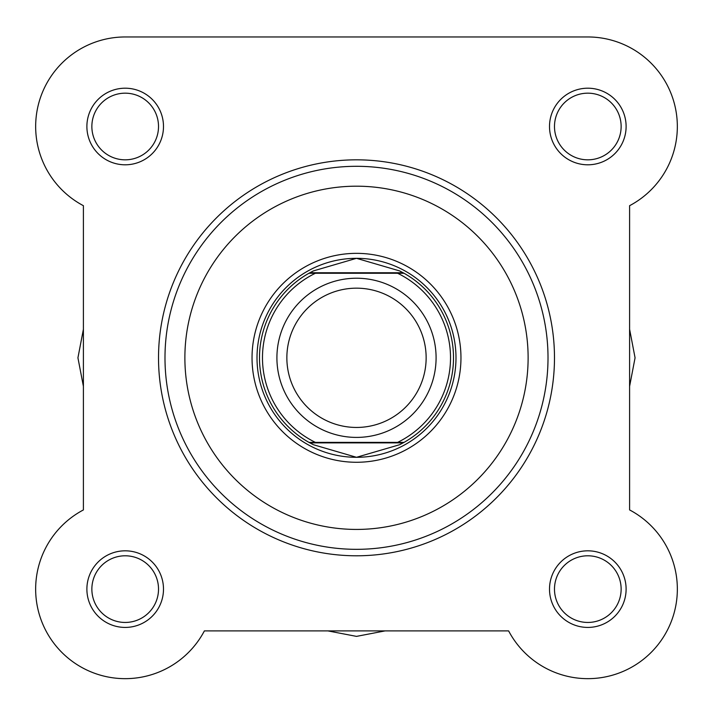 <?xml version="1.0" encoding="UTF-8"?>
<svg xmlns="http://www.w3.org/2000/svg" width="713" height="713" viewBox="0 0 713 713"><rect width="100%" height="100%" fill="white"/><g stroke="black" fill="none" stroke-linecap="round" stroke-linejoin="round"><path stroke-width="1.07" d="M215.005 36.96L125.194 36.96A89.544 89.544 0 0 0 83.403 205.692L83.403 329.246L77.931 357.81L83.403 386.375L83.403 509.929A89.544 89.544 0 0 0 61.879 652.44A89.544 89.544 0 0 0 204.381 630.907L327.935 630.907L356.5 636.379L385.065 630.907L508.619 630.907A89.544 89.544 0 0 0 651.121 652.44A89.544 89.544 0 0 0 629.597 509.929L629.597 386.375L635.069 357.81L629.597 329.246L629.597 205.692A89.544 89.544 0 0 0 587.806 36.96L338.818 36.96M548.012 357.81A191.512 191.512 0 0 1 356.5 549.331A191.512 191.512 0 0 1 164.988 357.81A191.512 191.512 0 0 1 356.5 166.298A191.512 191.512 0 0 1 548.012 357.81A191.512 191.512 0 0 0 356.5 166.298A191.512 191.512 0 0 0 164.988 357.81M554.482 357.81A197.982 197.982 0 0 1 356.5 555.792A197.982 197.982 0 0 1 158.518 357.81A197.982 197.982 0 0 1 356.5 159.828A197.982 197.982 0 0 1 554.482 357.81A197.982 197.982 0 0 0 356.5 159.828A197.982 197.982 0 0 0 158.518 357.81M549.509 126.504A38.306 38.306 0 0 1 587.806 88.198A38.306 38.306 0 0 1 626.112 126.504A38.306 38.306 0 0 1 587.806 164.801A38.306 38.306 0 0 1 549.509 126.504M621.139 126.504A33.333 33.333 0 0 0 587.806 93.171A33.333 33.333 0 0 0 554.482 126.504A33.333 33.333 0 0 0 587.806 159.828A33.333 33.333 0 0 0 621.139 126.504M549.509 589.125A38.306 38.306 0 0 1 587.806 550.819A38.306 38.306 0 0 1 626.112 589.125A38.306 38.306 0 0 1 587.806 627.422A38.306 38.306 0 0 1 549.509 589.125M621.139 589.125A33.333 33.333 0 0 0 587.806 555.792A33.333 33.333 0 0 0 554.482 589.125A33.333 33.333 0 0 0 587.806 622.449A33.333 33.333 0 0 0 621.139 589.125M86.888 589.125A38.306 38.306 0 0 1 125.194 550.819A38.306 38.306 0 0 1 163.491 589.125A38.306 38.306 0 0 1 125.194 627.422A38.306 38.306 0 0 1 86.888 589.125M158.518 589.125A33.333 33.333 0 0 0 125.194 555.792A33.333 33.333 0 0 0 91.861 589.125A33.333 33.333 0 0 0 125.194 622.449A33.333 33.333 0 0 0 158.518 589.125M86.888 126.504A38.306 38.306 0 0 1 125.194 88.198A38.306 38.306 0 0 1 163.491 126.504A38.306 38.306 0 0 1 125.194 164.801A38.306 38.306 0 0 1 86.888 126.504M158.518 126.504A33.333 33.333 0 0 0 125.194 93.171A33.333 33.333 0 0 0 91.861 126.504A33.333 33.333 0 0 0 125.194 159.828A33.333 33.333 0 0 0 158.518 126.504M252.037 357.81A104.463 104.463 0 0 1 356.5 253.347A104.463 104.463 0 0 1 460.963 357.81A104.463 104.463 0 0 1 356.5 462.274A104.463 104.463 0 0 1 252.037 357.81M587.806 36.96L125.194 36.96A89.544 89.544 0 0 0 83.403 205.692L83.403 509.929A89.544 89.544 0 0 0 103.67 676.04A89.544 89.544 0 0 0 204.381 630.907L508.619 630.907M629.597 509.929L629.597 205.692M356.5 278.222A79.589 79.589 0 0 1 436.089 357.81A79.589 79.589 0 0 1 356.5 437.408A79.589 79.589 0 0 1 276.911 357.81A79.589 79.589 0 0 1 356.5 278.222M356.5 427.452A69.642 69.642 0 0 0 426.142 357.81A69.642 69.642 0 0 0 356.5 288.168A69.642 69.642 0 0 0 286.858 357.81A69.642 69.642 0 0 0 356.5 427.452M309.879 442.871L308.979 442.381L315.413 442.381L308.979 442.381A97.004 97.004 0 0 1 308.979 273.248L313.426 270.904L356.5 258.32A99.49 99.49 0 0 0 257.01 357.81A99.49 99.49 0 0 0 356.5 457.3A99.49 99.49 0 0 0 455.99 357.81A99.49 99.49 0 0 0 356.5 258.32L399.574 270.904L404.021 273.248A97.004 97.004 0 0 1 404.021 442.381L397.587 442.381L404.021 442.381L403.121 442.871L309.879 442.871L313.426 444.725L356.5 457.3L399.574 444.725L403.121 442.871M308.979 442.381A97.004 97.004 0 0 1 308.979 273.248L315.413 273.248A94.018 94.018 0 0 0 315.413 442.381L397.587 442.381A94.018 94.018 0 0 0 397.587 273.248L404.021 273.248A97.004 97.004 0 0 1 404.021 442.381M308.979 273.248L404.021 273.248M309.879 272.749L403.121 272.749M399.574 444.725A97.004 97.004 0 0 0 401.036 443.985M401.036 271.635A97.004 97.004 0 0 0 399.574 270.904M313.426 270.904A97.004 97.004 0 0 0 311.964 271.635M311.964 443.985A97.004 97.004 0 0 0 313.426 444.725M184.881 357.81A171.619 171.619 0 0 0 356.5 529.429A171.619 171.619 0 0 0 528.119 357.81A171.619 171.619 0 0 0 356.5 186.191A171.619 171.619 0 0 0 184.881 357.81"/></g></svg>
